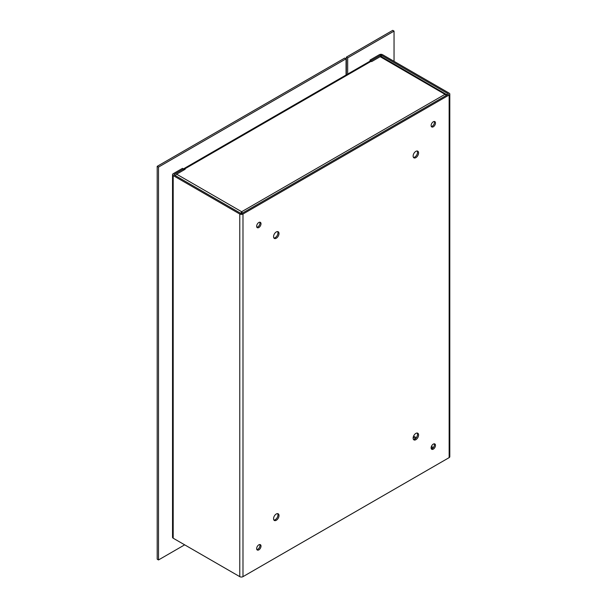 <?xml version="1.0" encoding="UTF-8"?>
<svg xmlns="http://www.w3.org/2000/svg" width="607" height="607" viewBox="0 0 607 607"><rect width="100%" height="100%" fill="white"/><g stroke="black" fill="none" stroke-linecap="round" stroke-linejoin="round"><path stroke-width="0.91" d="M446.585 95.261L380.157 56.686L371.628 61.611L371.105 61.315L184.649 168.958A2.269 1.313 -120 0 0 183.511 168.845L369.974 61.201A2.269 1.313 60 0 1 371.105 61.315L371.097 60.67L380.399 55.298L380.399 56.572M370.05 61.155L370.05 60.063L371.097 60.67M370.05 60.063L379.352 54.698A2.269 1.313 180 0 1 382.562 54.698L449.142 93.137A2.269 1.313 0 0 1 449.802 94.062L449.802 456.699A2.269 1.313 180 0 1 449.142 457.625L242.982 576.65A2.269 1.313 180 0 1 239.773 576.65L239.773 214.013L173.192 175.575A2.269 1.313 180 0 1 172.532 174.649A2.269 1.313 180 0 1 173.192 173.723L182.495 168.351L183.542 168.958L183.542 170.203M172.532 174.649L172.532 537.286A2.269 1.313 0 0 0 173.192 538.212L239.773 576.65M381.515 56.701L381.515 55.298A0.789 0.455 0 0 0 380.399 55.298M381.515 55.298L448.095 93.744L448.095 94.389A0.789 0.455 0 0 0 448.095 93.744M174.239 174.968L174.239 174.323A0.789 0.455 180 0 0 174.239 174.968L240.82 213.406A0.789 0.455 180 0 0 241.935 213.406L448.095 94.389M174.239 174.323L183.542 168.958M239.773 214.013A2.269 1.313 0 0 0 242.982 214.013L449.142 94.988A2.269 1.313 0 0 0 449.802 94.062M276.276 238.232A3.847 2.223 -60 0 1 274.349 238.422A3.847 2.223 -60 0 1 274.349 233.976A3.847 2.223 -60 0 1 278.196 231.753A3.847 2.223 -60 0 1 278.788 234.841A3.847 2.223 -60 0 1 276.276 238.232M276.276 520.282A3.847 2.223 -60 0 1 274.349 520.472A3.847 2.223 -60 0 1 274.349 516.026A3.847 2.223 -60 0 1 278.196 513.803A3.847 2.223 -60 0 1 278.788 516.891A3.847 2.223 -60 0 1 276.276 520.282M415.848 157.645A3.847 2.223 -60 0 1 413.928 157.835A3.847 2.223 -60 0 1 413.928 153.389A3.847 2.223 -60 0 1 417.775 151.166A3.847 2.223 -60 0 1 418.367 154.254A3.847 2.223 -60 0 1 415.848 157.645M415.848 439.696A3.847 2.223 -60 0 1 413.928 439.885A3.847 2.223 -60 0 1 413.928 435.439A3.847 2.223 -60 0 1 417.775 433.216A3.847 2.223 -60 0 1 418.367 436.304A3.847 2.223 -60 0 1 415.848 439.696M258.825 227.534A3.081 1.783 -60 0 1 257.285 227.686A3.081 1.783 -60 0 1 257.285 224.12A3.081 1.783 -60 0 1 260.365 222.344A3.081 1.783 -60 0 1 260.843 224.81A3.081 1.783 -60 0 1 258.825 227.534M258.825 549.874A3.081 1.783 -60 0 1 257.285 550.025A3.081 1.783 -60 0 1 257.285 546.467A3.081 1.783 -60 0 1 260.365 544.684A3.081 1.783 -60 0 1 260.843 547.157A3.081 1.783 -60 0 1 258.825 549.874M433.299 126.802A3.081 1.783 -60 0 1 431.759 126.954A3.081 1.783 -60 0 1 431.759 123.396A3.081 1.783 -60 0 1 434.84 121.612A3.081 1.783 -60 0 1 435.31 124.086A3.081 1.783 -60 0 1 433.299 126.802M433.299 449.142A3.081 1.783 -60 0 1 431.759 449.294A3.081 1.783 -60 0 1 431.759 445.735A3.081 1.783 -60 0 1 434.84 443.952A3.081 1.783 -60 0 1 435.31 446.426A3.081 1.783 -60 0 1 433.299 449.142M273.894 237.99A3.847 2.223 120 0 0 275.229 237.625A3.847 2.223 120 0 0 277.604 231.578M273.894 520.04A3.847 2.223 120 0 0 275.229 519.675A3.847 2.223 120 0 0 277.604 513.628M413.473 157.41A3.847 2.223 120 0 0 414.801 157.038A3.847 2.223 120 0 0 417.176 150.991M413.473 439.46A3.847 2.223 120 0 0 414.801 439.089A3.847 2.223 120 0 0 417.176 433.041M256.852 227.223A3.081 1.783 120 0 0 257.778 226.927A3.081 1.783 120 0 0 259.75 222.2M256.852 549.57A3.081 1.783 120 0 0 257.778 549.274A3.081 1.783 120 0 0 259.75 544.54M431.327 126.491A3.081 1.783 120 0 0 432.252 126.195A3.081 1.783 120 0 0 434.225 121.468M431.327 448.839A3.081 1.783 120 0 0 432.252 448.543A3.081 1.783 120 0 0 434.225 443.808M175.377 175.628A2.269 1.313 -60 0 1 176.645 174.186L185.173 169.262L184.649 168.958M240.706 213.345L241.654 211.722L242.504 213.08M241.654 212.928L241.654 214.218L241.654 211.722L176.645 174.186M380.157 56.686A2.269 1.313 -60 0 1 381.295 56.572L447.162 94.92M241.654 211.722L445.166 94.222L446.585 94.267M347.682 74.062L347.682 57.87L394.042 31.109L394.042 61.322M394.042 31.109L392.737 30.35L346.377 57.111L347.682 57.87M346.377 74.82L346.377 57.111M184.672 544.836L158.503 559.95L158.503 167.092L157.198 166.333L344.753 58.052L346.058 58.803L346.058 75.002M158.503 167.092L346.058 58.803M158.503 559.95L157.198 559.191L157.198 166.333M449.142 457.625L449.142 94.988M242.982 214.013L242.982 576.65M173.192 175.575L173.192 538.212M413.587 436.122L416.311 437.7M431.425 446.426L433.368 447.541M432.533 448.353L431.137 447.549M415.545 438.542L413.23 437.207"/></g></svg>
